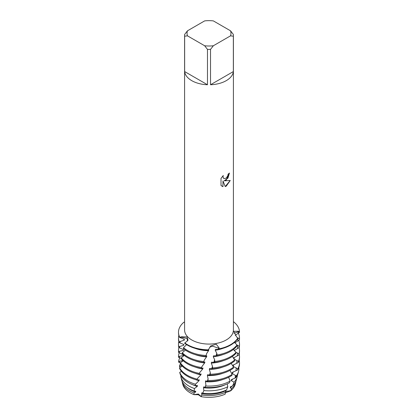 <?xml version="1.0" encoding="UTF-8"?>
<svg xmlns="http://www.w3.org/2000/svg" width="418" height="418" viewBox="0 0 418 418"><rect width="100%" height="100%" fill="white"/><g stroke="black" fill="none" stroke-linecap="round" stroke-linejoin="round"><path stroke-width="0.63" d="M200.844 395.888L201.105 396.64L198.32 394.733L193.994 394.649A26.506 15.304 180 0 1 182.577 383.28M225.898 390.24L225.145 394.169A26.506 15.304 180 0 1 201.105 396.64L198.378 394.002L193.994 394.649L194.004 392.941A27.045 15.612 180 0 1 189.876 390.987A27.045 15.612 180 0 1 182.253 382.261A27.045 15.612 180 0 1 182.034 381.117M225.751 391.979L226.326 391.305L225.751 391.979M226.258 180.033L224.163 180.832L230.245 180.482L226.258 186.135L225.224 186.569L222.977 180.905L222.977 186.637L221.012 185.482L221.012 178.408L223.275 175.518L222.966 176.929L223.808 178.601L226.258 178.131L227.852 175.602L228.087 174.134A24.406 14.092 0 0 0 229.456 173.042L226.258 180.033M226.258 80.653A24.406 14.092 180 0 1 210.526 84.749L210.526 49.381A24.406 14.092 180 0 1 207.474 49.381L207.474 84.749A24.406 14.092 180 0 1 184.646 71.572L184.646 36.204A24.406 14.092 180 0 1 184.594 35.321A24.406 14.092 180 0 1 184.646 34.438L187.473 30.812L204.642 20.9A21.966 12.681 180 0 1 213.358 20.9L230.527 30.812A21.966 12.681 180 0 1 230.527 35.843L233.354 36.204L233.354 71.572A24.406 14.092 180 0 1 226.258 80.653M230.527 30.812L233.354 34.438A24.406 14.092 180 0 1 233.406 35.321L233.406 329.99A24.406 14.092 180 0 1 226.258 339.949A24.406 14.092 180 0 1 199.663 343.006A24.406 14.092 180 0 1 184.594 329.99L184.594 35.321M184.594 322.362L183.925 322.189A30.504 17.613 180 0 0 179.782 337.284L181.464 336.809L186.966 336.929L188.037 340.189L184.631 343.267A30.504 17.613 0 0 0 187.431 345.127A30.504 17.613 0 0 0 208.148 350.279L208.316 349.824A30.504 17.613 180 0 1 184.73 342.885A30.504 17.613 180 0 0 208.316 349.824L210.771 345.895L216.226 344.228L219.126 347.886L219.074 348.842L218.671 348.178L212.605 346.182L209.7 347.144L212.605 346.182L218.671 348.178L218.922 349.328A30.504 17.613 0 0 0 230.569 345.127A30.504 17.613 0 0 0 237.737 338.58L237.795 338.037L236.531 336.819L233.74 331.317L238.521 331.255L239.498 331.824L238.281 331.84L233.96 333.219L238.281 331.84L239.498 331.824L239.498 332.373L235.214 335.351M230.569 344.672A30.504 17.613 180 0 1 219.074 348.842A30.504 17.613 180 0 0 230.569 344.672A30.504 17.613 180 0 0 237.795 338.037A30.504 17.613 180 0 1 230.569 344.672M229.435 173.062L227.951 178.12L224.163 180.832M223.808 178.601L222.946 176.913L223.228 175.565M221.927 186.214L222.956 186.627L222.977 180.905M225.218 186.553L230.213 180.487M229.801 390.621L230.626 390.882L225.615 392.669M178.57 351.679A30.504 17.613 180 0 1 178.496 350.446L178.496 351.35A30.504 17.613 0 0 0 178.549 352.39L178.57 351.679L179.426 351.292L183.445 350.399L183.486 349.647L178.773 347.494L178.82 346.778L183.789 345.258L183.852 344.505L179.17 342.577L179.238 341.861L184.296 340.132L184.385 339.39L180.801 337.89L180.947 337.08L179.782 337.284L180.947 337.08L187.107 338.512L180.947 337.08A14.374 1.526 161.2 0 0 181.464 336.809M187.504 341.015L187.107 338.512L187.76 340.356M233.406 321.651A30.504 17.613 180 0 1 239.498 331.824A30.504 17.613 180 0 0 233.406 321.651M235.423 383.28A26.506 15.304 180 0 1 230.626 390.882L226.326 391.305M184.646 36.204L187.473 35.843A21.966 12.681 180 0 1 187.473 30.812M187.473 35.843L204.642 45.755L207.474 49.381M210.526 49.381L213.358 45.755A21.966 12.681 180 0 1 204.642 45.755M213.358 45.755L230.527 35.843M233.406 35.321A24.406 14.092 180 0 1 233.354 36.204M207.474 84.749L184.646 71.572M233.354 71.572L210.526 84.749M235.966 381.117A27.045 15.612 180 0 1 235.747 382.261L235.214 384.299A26.506 15.304 180 0 1 230.626 390.882L231.624 388.5L230.245 387.852L230.402 386.812L232.68 385.845A27.645 15.962 0 0 0 236.337 379.972L237.158 376.827A28.471 16.438 180 0 1 234.043 382.209L232.68 385.845M206.178 355.525A30.504 17.613 180 0 1 187.431 350.446A30.504 17.613 180 0 1 183.512 347.666L183.33 348.413A30.504 17.613 0 0 0 187.431 351.35A30.504 17.613 0 0 0 205.844 356.418L206.654 353.544L208.53 350.692A25.827 14.912 180 0 1 195.049 348.335M185.393 350.049L182.321 352.755L182.154 353.492A30.504 17.613 0 0 0 187.431 357.578A30.504 17.613 0 0 0 203.561 362.453L204.303 360.07L206.555 356.857L206.837 355.964L205.975 356.073M206.555 356.857A25.827 14.912 180 0 1 195.049 354.563M203.89 361.58A30.504 17.613 180 0 1 187.431 356.669A30.504 17.613 180 0 1 182.321 352.755M184.27 355.436L181.271 357.782L181.13 358.513A30.504 17.613 0 0 0 187.431 363.806A30.504 17.613 0 0 0 201.304 368.394L201.988 366.487L204.658 362.939L204.935 362.056L203.66 362.192M204.658 362.939A25.827 14.912 180 0 1 195.049 360.786M201.628 367.532A30.504 17.613 180 0 1 187.431 362.897A30.504 17.613 180 0 1 181.271 357.782M194.004 392.941L195.535 392.1L195.781 391.274L194.124 391.06L194.459 388.521L197.249 386.425L197.505 385.589L195.107 385.521L195.467 384.231L199.025 380.673L199.292 379.831L196.92 379.978L197.683 378.248L200.87 374.847L201.147 373.99L199.083 374.235L199.794 372.469L202.767 368.937L203.043 368.065L201.361 368.237M202.767 368.937A25.827 14.912 180 0 1 195.049 367.014M199.402 373.389A30.504 17.613 180 0 1 187.431 369.125A30.504 17.613 180 0 1 180.383 362.767L180.268 363.493A30.504 17.613 0 0 0 187.431 370.034A30.504 17.613 0 0 0 199.083 374.235M200.87 374.847A25.827 14.912 180 0 1 195.049 373.243M197.228 379.147A30.504 17.613 180 0 1 187.431 375.354A30.504 17.613 180 0 1 179.662 367.725L179.573 368.446A30.504 17.613 0 0 0 187.431 376.257A30.504 17.613 0 0 0 196.92 379.978M199.025 380.673A25.827 14.912 180 0 1 195.049 379.471M195.467 384.231A29.897 17.258 180 0 1 187.86 381.044A29.897 17.258 180 0 1 179.724 372.333L180.027 373.614A29.464 17.013 0 0 0 188.168 382.554A29.464 17.013 0 0 0 195.107 385.521M197.249 386.425A25.827 14.912 180 0 1 192.489 384.612M194.459 388.521A28.471 16.438 180 0 1 188.868 386.013A28.471 16.438 180 0 1 180.842 376.827A28.471 16.438 180 0 1 180.78 376.566L181.271 376.278M180.842 376.827L181.663 379.972A27.645 15.962 0 0 0 189.453 388.892A27.645 15.962 0 0 0 194.124 391.06M195.535 392.1A25.827 14.912 180 0 1 190.739 389.916A25.827 14.912 180 0 1 187.536 387.669M230.119 381.148L230.172 381.023A29.897 17.258 180 0 1 230.14 381.044A29.897 17.258 180 0 1 205.713 385.992L205.133 387.387A29.464 17.013 0 0 0 229.414 382.789L230.172 381.023L228.625 377.287M180.001 367.532L179.463 366.163A29.897 17.258 180 0 1 180.43 363.754M232.126 374.382A30.504 17.613 180 0 1 230.569 375.354A30.504 17.613 180 0 1 207.882 380.5L207.547 381.399A30.504 17.613 0 0 0 230.569 376.257A30.504 17.613 0 0 0 231.906 375.437L232.126 374.382L229.952 370.379M180.362 362.887L178.627 362.171L178.596 361.455A30.504 17.613 180 0 1 179.824 357.756M233.573 367.108A30.504 17.613 180 0 1 230.569 369.125A30.504 17.613 180 0 1 210.202 374.267L209.862 375.186A30.504 17.613 0 0 0 230.569 370.034A30.504 17.613 0 0 0 233.369 368.169L233.573 367.108L231.206 363.43M181.151 358.393L178.502 357.28L178.496 356.564A30.504 17.613 180 0 1 179.312 352.625M234.874 359.773A30.504 17.613 180 0 1 230.569 362.897A30.504 17.613 180 0 1 212.516 367.939L212.182 368.869A30.504 17.613 0 0 0 230.569 363.806A30.504 17.613 0 0 0 234.697 360.844L234.874 359.773L232.366 356.45M178.496 350.446A30.504 17.613 180 0 1 178.914 347.53M236.024 352.39A30.504 17.613 180 0 1 230.569 356.669A30.504 17.613 180 0 1 214.821 361.507L214.486 362.448A30.504 17.613 0 0 0 230.569 357.578A30.504 17.613 0 0 0 235.867 353.466L236.024 352.39L233.443 349.438M237.006 345.017L239.279 346.365L239.232 347.468L234.232 350.561M238.746 340.309A30.504 17.613 180 0 1 239.504 344.218A30.504 17.613 180 0 1 239.279 346.365M239.457 339.912A30.504 17.613 0 0 0 239.504 338.899L239.504 337.99A30.504 17.613 180 0 1 239.472 338.81L239.457 339.912L234.869 342.891M237.016 344.96A30.504 17.613 180 0 1 230.569 350.446A30.504 17.613 180 0 1 217.067 354.976L216.743 355.932A30.504 17.613 0 0 0 230.569 351.35A30.504 17.613 0 0 0 236.881 346.047L237.016 344.96L234.456 342.373M237.387 337.645L239.472 338.81M238.291 333.078A30.504 17.613 180 0 1 239.504 337.99M208.53 350.692L208.828 349.788L208.295 349.876M219.393 349.364L215.495 349.307L215.223 350.258L216.832 353.362L217.067 354.976M216.743 355.932L213.556 355.781L213.269 356.716L214.653 359.767L214.821 361.507M214.486 362.448L211.571 362.166L211.283 363.09L212.496 366.283L212.516 367.939M212.182 368.869L209.611 368.462L209.324 369.376L210.311 372.699L210.202 374.267M209.862 375.186L207.657 374.674L207.375 375.573L208.112 378.922L207.882 380.5M207.547 381.399L205.703 380.798L205.421 381.686L205.912 385.046L205.713 385.992M205.133 387.387L203.77 386.838L203.493 387.716L203.859 390.558L202.751 393.155L201.868 392.795L201.591 393.657L201.899 395.015L201.105 396.64A26.506 15.304 180 0 0 225.145 394.169M235.538 351.93L238.908 353.921L238.835 355.018L233.746 357.829L233.662 358.895M234.127 358.994L238.359 361.45L238.265 362.547L233.113 365.123L233.009 366.184L237.649 368.948L237.529 370.04L232.345 372.391L232.22 373.446L236.243 375.944L235.585 377.856L231.436 379.622L231.295 380.673L234.043 382.209M202.751 393.155A27.645 15.962 0 0 0 226.566 389.931L227.784 386.744L227.235 383.886M180.801 337.89L179.735 337.645L179.782 337.284A30.504 17.613 180 0 1 178.496 332.216A30.504 17.613 180 0 1 183.925 322.189M179.463 366.163L181.856 365.619M178.596 361.455L183.016 360.577M178.496 356.564L183.236 355.514L183.256 354.772L178.549 352.39M186.606 344.631L183.512 347.666M183.246 360.791L180.383 362.767M182.305 366.105L179.662 367.725M181.454 371.377L179.724 372.333M178.496 332.216L178.496 332.671A30.504 17.613 0 0 0 179.735 337.645M184.296 340.132A25.827 14.912 180 0 1 183.8 339.055M222.951 348.335A25.827 14.912 180 0 1 215.223 350.258M179.238 341.861A30.504 17.613 180 0 1 178.496 337.99A30.504 17.613 180 0 1 178.847 335.33M178.496 337.99L178.496 338.899A30.504 17.613 0 0 0 179.17 342.577M183.789 345.258A25.827 14.912 180 0 1 183.465 344.254M222.951 354.563A25.827 14.912 180 0 1 213.269 356.716M178.82 346.778A30.504 17.613 180 0 1 178.496 344.218A30.504 17.613 180 0 1 178.847 341.558M239.232 347.468A30.504 17.613 0 0 0 239.504 345.127L239.504 344.218M178.496 344.218L178.496 345.127A30.504 17.613 0 0 0 178.773 347.494M234.597 350.216A25.827 14.912 180 0 1 234.441 350.812M183.445 350.399A25.827 14.912 180 0 1 183.262 349.485M222.951 360.786A25.827 14.912 180 0 1 211.283 363.09M239.091 347.541A30.504 17.613 180 0 1 239.504 350.446A30.504 17.613 180 0 1 238.908 353.921M238.835 355.018A30.504 17.613 0 0 0 239.504 351.35L239.504 350.446M234.31 357.432A25.827 14.912 180 0 1 233.803 358.628M183.236 355.514A25.827 14.912 180 0 1 183.178 354.699M222.951 367.014A25.827 14.912 180 0 1 209.324 369.376M239.153 354.009A30.504 17.613 180 0 1 239.504 356.669A30.504 17.613 180 0 1 238.359 361.45M238.265 362.547A30.504 17.613 0 0 0 239.504 357.578L239.504 356.669M233.913 364.627A25.827 14.912 180 0 1 233.009 366.184M222.951 373.243A25.827 14.912 180 0 1 207.375 375.573M239.153 360.238A30.504 17.613 180 0 1 239.504 362.897A30.504 17.613 180 0 1 237.649 368.948M237.529 370.04A30.504 17.613 0 0 0 239.504 363.806L239.504 362.897M233.401 371.801A25.827 14.912 180 0 1 232.22 373.446M222.951 379.471A25.827 14.912 180 0 1 205.421 381.686M238.814 367.542A29.897 17.258 180 0 1 238.568 371.393A29.897 17.258 180 0 1 236.243 375.944M235.747 382.261A27.045 15.612 180 0 1 231.624 388.5M225.772 392.194A27.045 15.612 180 0 1 201.899 395.015M232.063 386.086A25.827 14.912 180 0 1 230.245 387.852M225.798 390.699A25.827 14.912 180 0 1 201.591 393.657M235.585 377.856A29.464 17.013 0 0 0 238.14 373.044L238.568 371.393M237.455 374.936A28.471 16.438 180 0 1 237.158 376.827M227.784 386.744A28.471 16.438 180 0 1 203.859 390.558M232.784 378.959A25.827 14.912 180 0 1 231.295 380.673M225.511 384.612A25.827 14.912 180 0 1 203.493 387.716M193.994 394.649A26.506 15.304 180 0 1 182.786 384.299L182.253 382.261M218.28 349.27L218.671 348.178A14.374 7.163 126.3 0 1 219.126 347.886M238.197 333.13L238.281 331.84A14.374 14.066 147.6 0 1 238.521 331.255M195.634 383.943L195.216 385.124M197.683 378.248L197.092 379.878M199.794 372.469L199.187 374.126M216.832 353.362L215.975 355.843M214.653 359.767L213.807 362.333M212.496 366.283L211.675 368.728M210.311 372.699L209.496 375.03M208.112 378.922L207.286 381.226M205.912 385.046L205.092 387.329M237.941 337.937L237.816 340.832M237.654 345.378L237.56 348.335M237.398 352.907L237.262 355.755M236.969 360.415L236.745 363.185M236.29 367.845L235.992 370.625M235.454 375.244L235.104 378.018M179.756 366.069L179.834 367.103M179.505 361.126L179.557 362.531M179.416 356.199L179.432 357.609M179.426 351.292L179.406 352.656M179.656 346.36L179.562 347.703M180.231 341.334L180.033 342.781"/></g></svg>
